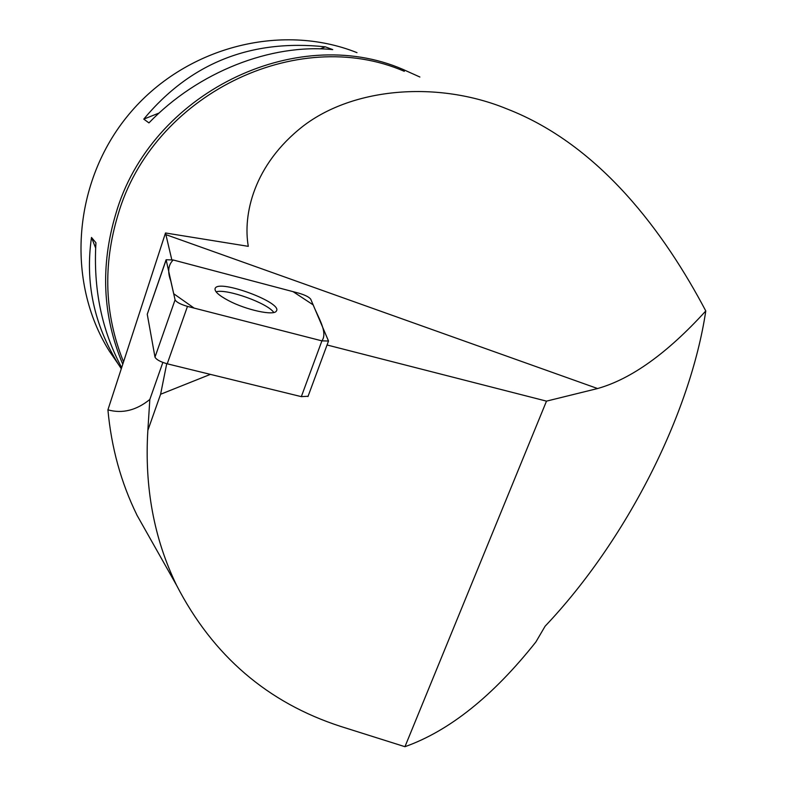 <?xml version="1.0" encoding="UTF-8"?>
<svg xmlns="http://www.w3.org/2000/svg" width="786" height="786" viewBox="0 0 786 786"><rect width="100%" height="100%" fill="white"/><g stroke="black" fill="none" stroke-linecap="round" stroke-linejoin="round"><path stroke-width="1.18" d="M308.083 396.262L301.333 396.645L167.231 363.81C160.354 361.835 156.276 359.615 154.989 357.129L147.247 314.243L166.062 259.901M299.044 293.237L173.195 259.979L166.121 259.744L175.072 299.859C176.428 302.188 180.564 304.359 187.471 306.393L321.926 340.869L328.519 341.016L310.725 299.181C309.114 297.069 305.223 295.084 299.044 293.237M228.284 300.488C246.087 310.018 274.285 316.1 276.387 311.001C283.137 302.767 219.058 278.971 215.217 288.275C214.097 291.144 218.449 295.212 228.284 300.488M165.502 232.98L248.297 246.342C242.815 215.177 253.249 164.952 303.268 125.996C353.838 87.295 438.126 80.624 506.921 108.9C600.533 145.174 664.848 233.422 705.789 310.961C690.216 414.654 625.951 541.004 545.091 626.236L535.885 641.966C493.028 695.993 449.386 730.901 404.947 746.7L340.8 726.461C267.623 702.763 212.898 655.721 176.604 585.344C153.968 538.695 144.388 487.035 147.856 430.374L149.821 399.475C136.312 410.39 122.341 413.849 107.918 409.84L165.502 232.98L171.77 259.635M404.947 746.7L546.496 401.135L327.055 344.985M210.402 374.372L160.599 394.258L147.856 430.374M162.859 362.434L149.821 399.475M160.599 394.258L166.73 363.682M107.918 409.84C111.357 447.499 120.995 482.506 136.843 514.859M137.186 515.567L152.641 542.93M705.789 310.961C667.334 353.209 631.256 379.068 597.576 388.539L546.496 401.135M419.881 77.018L402.953 69.394C295.153 22.735 150.45 93.426 115.827 213.802C100.274 265.825 102.514 315.785 122.537 363.672M356.982 52.652C280.749 22.136 184.435 47.229 128.727 114.579C72.803 181.743 65.621 281.339 109.313 351.067L118.892 365.048M148.937 122.901L143.769 119.118C190.399 63.018 250.911 38.917 325.306 46.836L332.753 49.616C271.082 43.25 198.023 71.929 148.937 122.901M121.034 368.369L118.155 363.879C93.907 324.402 85.026 282.262 91.49 237.46L95.941 242.766C93.21 288.747 101.699 330.208 121.427 367.15M325.306 46.836L320.187 48.87M159.155 112.997L143.769 119.118M91.49 237.46L95.637 247.983M273.783 312.474C267.712 303.17 226.692 288.462 216.052 291.793M321.906 340.859C328.145 332.281 317.898 317.112 313.201 304.899L293.08 291.665L173.215 259.989C168.194 264.892 167.379 271.838 170.759 280.838L173.686 293.728L194.132 308.102L321.906 340.859L301.333 396.645M154.989 357.129L175.072 299.859M166.072 260.166L147.247 314.243M187.471 306.393L167.231 363.81M597.576 388.539L165.866 234.621M404.318 71.32C296.911 24.562 152.474 94.978 117.929 215.04C102.76 265.619 104.548 314.361 123.304 361.275M307.965 396.576L328.519 341.016M214.991 288.924L215.217 288.275M109.313 351.067L118.155 363.879M176.604 585.344L136.803 514.889"/></g></svg>
